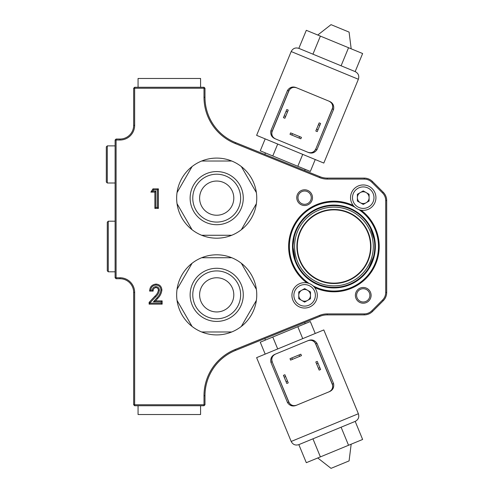 <?xml version="1.0" encoding="UTF-8"?>
<svg xmlns="http://www.w3.org/2000/svg" width="493" height="493" viewBox="0 0 493 493"><rect width="100%" height="100%" fill="white"/><g stroke="black" fill="none" stroke-linecap="round" stroke-linejoin="round"><path stroke-width="0.74" d="M108.269 221.197L107.289 222.177L107.289 270.823L108.269 271.803L108.269 221.197L115.109 221.197M107.289 183.002L106.315 182.022L106.315 146.859L107.289 145.879L107.289 183.002L115.109 183.002M351.799 281.583A39.372 39.372 0 0 1 294.617 244.429A39.372 39.372 0 0 1 355.385 213.487A39.372 39.372 0 0 1 351.799 281.583M317.135 213.506A37.024 37.024 0 0 0 313.764 277.547A37.024 37.024 0 0 0 370.909 248.447A37.024 37.024 0 0 0 317.135 213.506M317.307 213.857A36.636 36.636 0 0 0 301.291 263.126A36.636 36.636 0 0 0 350.56 279.143A36.636 36.636 0 0 0 366.576 229.874A36.636 36.636 0 0 0 317.307 213.857M366.163 192.572A5.861 5.861 0 0 0 358.171 200.596A5.861 5.861 0 0 0 369.103 197.644A5.861 5.861 0 0 0 366.163 192.572M357.376 194.279L357.382 201.052L363.255 204.422L369.109 201.027L369.097 194.26L363.23 190.89L357.376 194.279M375.937 197.656A12.701 12.701 0 0 1 358.904 209.593A12.701 12.701 0 0 1 353.499 189.503A12.701 12.701 0 0 1 375.937 197.656M310.485 295.369A5.861 5.861 0 0 0 299.565 292.392A5.861 5.861 0 0 0 307.533 300.434A5.861 5.861 0 0 0 310.485 295.369M304.656 288.578L298.776 291.936L298.752 298.703L304.594 302.11L310.473 298.758L310.504 291.985L304.656 288.578M315.594 301.741A12.701 12.701 0 0 1 294.876 303.478A12.701 12.701 0 0 1 300.299 283.407A12.701 12.701 0 0 1 315.594 301.741M134.644 125.364A14.654 14.654 0 0 1 119.99 140.018L116.083 140.018L116.083 277.762L119.99 277.762A14.654 14.654 0 0 1 134.644 292.417L134.644 404.759L204.003 404.759L204.003 395.7A49.824 49.824 0 0 1 235.161 349.506L319.575 315.403A20.515 20.515 0 0 1 327.26 313.905L364.247 313.905A10.747 10.747 0 0 0 371.845 310.756L382.562 300.04A10.747 10.747 0 0 0 385.711 292.441L385.711 200.559A10.747 10.747 0 0 0 382.562 192.96L371.845 182.244A10.747 10.747 0 0 0 364.247 179.095L327.26 179.095A20.515 20.515 0 0 1 319.575 177.597L235.161 143.494A49.824 49.824 0 0 1 204.003 97.3L204.003 88.241L134.644 88.241L134.644 125.364L133.665 125.364L133.665 88.241L134.644 87.267L204.003 87.267L204.003 88.241L204.983 88.241L204.983 97.3L204.003 97.3M312.488 197.656A7.863 7.863 0 0 0 300.693 190.846A7.863 7.863 0 0 0 300.693 204.466A7.863 7.863 0 0 0 312.488 197.656M371.106 295.344A7.863 7.863 0 0 0 359.311 288.534A7.863 7.863 0 0 0 359.311 302.154A7.863 7.863 0 0 0 371.106 295.344M314.62 287.505A45.331 45.331 0 0 0 361.024 210.16M353.247 205.495A45.331 45.331 0 0 0 306.837 282.84M150.876 192.116L152.972 188.862L158.389 188.862L158.389 208.403L154.882 208.403L154.882 192.116L150.876 192.116L152.664 191.142L153.502 189.842L152.972 188.862M155.837 287.604C154.013 287.974 153.113 289.144 153.132 291.11L149.625 291.11C149.81 286.889 151.949 284.553 156.034 284.097C159.609 284.399 161.562 286.353 161.895 289.958C161.507 293.292 160.077 296.151 157.612 298.542L155.572 300.884L162.148 300.884L162.148 304.138L149.12 304.138L149.12 302.363L154.907 296.207C156.792 294.574 157.951 292.577 158.389 290.204C158.284 288.596 157.433 287.733 155.837 287.604L155.843 286.63C158.031 286.815 159.208 288.011 159.368 290.211C158.943 292.842 157.698 295.067 155.622 296.872L150.1 302.745L149.12 302.363M292.904 246.5L293.347 252.508L295.523 260.926L292.904 246.5L293.347 240.492L294.37 235.636L292.904 246.5M294.469 235.26L295.523 232.074L294.469 235.26M313.998 286.772A44.937 44.937 0 0 0 378.87 246.5A44.937 44.937 0 0 0 360.087 209.956M353.869 206.228A44.937 44.937 0 0 0 295.399 223.378A44.937 44.937 0 0 0 307.78 283.044M375.352 246.5A41.418 41.418 0 0 0 313.221 210.628A41.418 41.418 0 0 0 313.221 282.372A41.418 41.418 0 0 0 375.352 246.5M374.963 246.5A41.03 41.03 0 0 0 313.419 210.967A41.03 41.03 0 0 0 313.419 282.033A41.03 41.03 0 0 0 374.963 246.5M369.886 295.344A6.643 6.643 0 0 0 359.921 289.594A6.643 6.643 0 0 0 359.921 301.1A6.643 6.643 0 0 0 369.886 295.344M311.268 197.656A6.643 6.643 0 0 0 301.303 191.9A6.643 6.643 0 0 0 301.303 203.406A6.643 6.643 0 0 0 311.268 197.656M204.983 97.3A48.844 48.844 0 0 0 235.531 142.588L319.939 176.691A19.535 19.535 0 0 0 327.26 178.115L364.247 178.115A11.721 11.721 0 0 1 372.535 181.547L383.252 192.27A11.721 11.721 0 0 1 386.685 200.559L386.685 292.441A11.721 11.721 0 0 1 383.252 300.73L372.535 311.453A11.721 11.721 0 0 1 364.247 314.885L327.26 314.885A19.535 19.535 0 0 0 319.939 316.309L235.531 350.412A48.844 48.844 0 0 0 204.983 395.7L204.983 404.759L204.003 405.733L134.644 405.733L133.665 404.759L133.665 292.417A13.675 13.675 0 0 0 119.99 278.736L116.083 278.736L115.109 277.762L115.109 140.018L116.083 139.038L119.99 139.038A13.675 13.675 0 0 0 133.665 125.364M133.665 88.241L134.644 88.241L134.644 87.267M204.003 87.267L204.983 88.241M115.109 140.018L116.083 140.018L116.083 139.038M116.083 278.736L116.083 277.762L115.109 277.762M134.644 405.733L134.644 404.759L133.665 404.759M204.983 404.759L204.003 404.759L204.003 405.733M155.572 300.884L153.422 301.858L156.873 297.901C159.171 295.683 160.521 293.039 160.921 289.964C160.65 286.951 159.017 285.318 156.028 285.077C152.935 285.318 151.154 287.006 150.692 290.137L149.625 291.11M153.132 291.11L152.245 290.137C152.596 288.041 153.791 286.871 155.843 286.63M153.422 301.858L161.174 301.858L161.174 303.158L162.148 304.138M161.174 303.158L150.1 303.158L149.12 304.138M161.174 301.858L162.148 300.884M158.389 290.204L159.368 290.211M161.895 289.958L160.921 289.964M156.034 284.097L156.028 285.077M153.502 189.842L157.415 189.842L157.415 207.424L155.862 207.424L155.862 191.142L154.882 192.116M155.862 207.424L154.882 208.403M157.415 207.424L158.389 208.403M157.415 189.842L158.389 188.862M332.227 384.158L315.612 343.88A5.861 5.861 0 0 0 307.959 340.7L308.156 340.614C311.724 339.159 314.663 340.065 316.968 343.325L333.582 383.603C334.242 387.535 332.8 390.246 329.244 391.732L329.041 391.812A5.861 5.861 0 0 0 332.227 384.158L332.344 384.109C333.367 387.535 332.264 390.099 329.041 391.812L296.533 405.221A5.861 5.861 0 0 1 288.88 402.041L272.142 361.813C271.125 358.393 272.222 355.823 275.445 354.11L307.959 340.7C311.453 339.64 314.041 340.688 315.73 343.831L315.612 343.88M288.88 402.041L288.756 402.091C290.445 405.234 293.039 406.281 296.533 405.221L296.33 405.308C292.731 406.75 289.798 405.85 287.524 402.602L270.91 362.324C270.226 358.417 271.674 355.706 275.248 354.19L275.445 354.11A5.861 5.861 0 0 0 272.265 361.763M348.545 445.271L362.626 439.466L355.194 421.392L298.838 444.637L341.094 427.209L348.545 445.271L320.388 456.888L312.938 438.825M265.185 354.116L260.267 342.197L272.783 337.033L277.701 348.952M272.783 337.033L297.809 326.711L302.727 338.629M297.809 326.711L310.319 321.547L315.237 333.465M291.184 441.457L358.374 413.738L323.809 329.934L256.619 357.647L291.184 441.457C292.867 444.612 295.418 445.678 298.838 444.637L306.313 462.693L320.388 456.888M351.176 444.187L349.087 460.9L331.025 468.35L317.763 457.972M299.041 354.948L300.847 354.202L301.445 355.644L299.633 356.39L299.041 354.948L290.007 358.67L290.605 360.112L299.633 356.39M291.813 357.924L292.411 359.372M319.858 367.716L320.604 369.522L319.162 370.12L318.416 368.314L319.858 367.716L317.997 363.199L316.555 363.797L318.416 368.314M316.555 363.797L315.81 361.991L317.252 361.394L317.997 363.199M288.245 382.87L286.797 383.468L283.444 375.339L284.892 374.742L288.245 382.87M285.638 376.547L284.19 377.145M286.057 381.662L287.499 381.064M288.88 90.958L272.265 131.237A5.861 5.861 0 0 0 275.445 138.89L275.248 138.81C271.692 137.325 270.244 134.614 270.91 130.676L287.524 90.398C289.829 87.138 292.762 86.238 296.33 87.692L296.533 87.779A5.861 5.861 0 0 0 288.88 90.958L288.756 90.909C290.445 87.766 293.039 86.719 296.533 87.779L329.041 101.188A5.861 5.861 0 0 1 332.227 108.842L315.73 149.169C314.041 152.312 311.453 153.36 307.959 152.3L275.445 138.89C272.222 137.177 271.125 134.607 272.142 131.187L272.265 131.237M332.227 108.842L332.344 108.891C333.367 105.465 332.264 102.901 329.041 101.188L329.244 101.268C332.8 102.754 334.242 105.465 333.582 109.397L316.968 149.675C314.663 152.935 311.724 153.841 308.156 152.386L307.959 152.3A5.861 5.861 0 0 0 315.612 149.12M298.863 48.369L355.194 71.608C358.349 73.284 359.415 75.836 358.374 79.262L291.184 51.543C292.867 48.388 295.418 47.322 298.838 48.363L306.313 30.307L320.388 36.112L312.938 54.175M315.237 159.535L310.319 171.453L297.809 166.289L302.727 154.371M297.809 166.289L272.783 155.967L277.701 144.048M272.783 155.967L260.267 150.803L265.185 138.884M291.184 51.543L256.619 135.353L323.809 163.066L358.374 79.262M320.388 36.112L362.626 53.534L355.176 71.596M348.545 47.729L341.094 65.791M317.763 35.028L331.025 24.65L349.087 32.1L351.176 48.813M291.813 135.076L290.007 134.33L290.605 132.888L292.411 133.628L291.813 135.076L300.847 138.798L301.445 137.356L292.411 133.628M299.041 138.052L299.633 136.61M286.057 111.338L286.797 109.532L288.245 110.13L287.499 111.936L286.057 111.338L284.19 115.855L285.638 116.453L287.499 111.936M285.638 116.453L284.892 118.258L283.444 117.661L284.19 115.855M319.162 122.88L320.604 123.478L317.252 131.606L315.81 131.009L319.162 122.88M316.555 129.203L317.997 129.801M319.858 125.284L318.416 124.686M233.799 294.857A17.095 17.095 0 0 1 216.704 311.952A17.095 17.095 0 0 1 199.61 294.857A17.095 17.095 0 0 1 216.704 277.762A17.095 17.095 0 0 1 233.799 294.857M256.372 300.391L241.336 326.44A40.05 40.05 0 0 1 231.741 331.98L201.668 331.98A40.05 40.05 0 0 1 192.073 326.44L177.036 300.391A40.05 40.05 0 0 1 177.036 289.317L192.073 263.268A40.05 40.05 0 0 1 201.668 257.734L231.741 257.734A40.05 40.05 0 0 1 241.336 263.268L256.372 289.317A40.05 40.05 0 0 1 241.336 326.44M190.132 294.857A26.573 26.573 0 0 1 229.991 271.846A26.573 26.573 0 0 1 229.991 317.868A26.573 26.573 0 0 1 190.132 294.857M240.639 294.857A23.935 23.935 0 0 0 216.704 270.922A23.935 23.935 0 0 0 192.769 294.857A23.935 23.935 0 0 0 216.704 318.792A23.935 23.935 0 0 0 240.639 294.857M201.668 331.98A40.05 40.05 0 0 0 231.741 331.98M177.036 300.391A40.05 40.05 0 0 0 192.073 326.44M192.073 263.268A40.05 40.05 0 0 0 177.036 289.317M231.741 257.734A40.05 40.05 0 0 0 201.668 257.734M256.372 289.317A40.05 40.05 0 0 0 241.336 263.268M233.799 198.143A17.095 17.095 0 0 1 216.704 215.238A17.095 17.095 0 0 1 199.61 198.143A17.095 17.095 0 0 1 216.704 181.048A17.095 17.095 0 0 1 233.799 198.143M256.372 203.683L241.336 229.732A40.05 40.05 0 0 1 231.741 235.266L201.668 235.266A40.05 40.05 0 0 1 192.073 229.732L177.036 203.683A40.05 40.05 0 0 1 177.036 192.609L192.073 166.56A40.05 40.05 0 0 1 201.668 161.02L231.741 161.02A40.05 40.05 0 0 1 241.336 166.56L256.372 192.609A40.05 40.05 0 0 1 241.336 229.732M190.132 198.143A26.573 26.573 0 0 1 229.991 175.132A26.573 26.573 0 0 1 229.991 221.154A26.573 26.573 0 0 1 190.132 198.143M240.639 198.143A23.935 23.935 0 0 0 216.704 174.208A23.935 23.935 0 0 0 192.769 198.143A23.935 23.935 0 0 0 216.704 222.078A23.935 23.935 0 0 0 240.639 198.143M201.668 235.266A40.05 40.05 0 0 0 231.741 235.266M177.036 203.683A40.05 40.05 0 0 0 192.073 229.732M192.073 166.56A40.05 40.05 0 0 0 177.036 192.609M231.741 161.02A40.05 40.05 0 0 0 201.668 161.02M256.372 192.609A40.05 40.05 0 0 0 241.336 166.56M200.583 405.733L200.583 414.527L138.065 414.527L138.065 405.733M138.065 87.267L138.065 78.473L200.583 78.473L200.583 87.267M352.47 282.902A40.851 40.851 0 0 0 327.543 206.148A40.851 40.851 0 0 0 293.082 246.5A40.851 40.851 0 0 0 352.47 282.902M373.984 197.656A10.747 10.747 0 0 1 357.869 206.961A10.747 10.747 0 0 1 357.869 188.351A10.747 10.747 0 0 1 373.984 197.656M315.372 295.344A10.747 10.747 0 0 1 299.251 304.649A10.747 10.747 0 0 1 299.251 286.039A10.747 10.747 0 0 1 315.372 295.344M354.794 207.14A44.549 44.549 0 0 0 289.385 246.5A44.549 44.549 0 0 0 309.025 283.432M313.067 285.86A44.549 44.549 0 0 0 372.129 269.418A44.549 44.549 0 0 0 358.842 209.568M119.99 140.018L119.99 139.038M235.531 142.588L235.161 143.494M319.939 176.691L319.575 177.597M119.99 277.762L119.99 278.736M327.26 178.115L327.26 179.095M134.644 292.417L133.665 292.417M364.247 178.115L364.247 179.095M372.535 181.547L371.845 182.244M383.252 192.27L382.562 192.96M386.685 200.559L385.711 200.559M386.685 292.441L385.711 292.441M204.003 395.7L204.983 395.7M383.252 300.73L382.562 300.04M235.161 349.506L235.531 350.412M372.535 311.453L371.845 310.756M319.575 315.403L319.939 316.309M364.247 314.885L364.247 313.905M327.26 313.905L327.26 314.885M152.245 290.137L150.692 290.137M150.1 303.158L150.1 302.745M155.862 191.142L152.664 191.142M154.907 296.207L155.622 296.872M156.873 297.901L157.612 298.542M287.524 402.602L288.756 402.091L272.142 361.813L270.91 362.324M333.582 383.603L332.344 384.109L315.73 343.831L316.968 343.325M333.582 109.397L332.344 108.891L315.73 149.169L316.968 149.675M287.524 90.398L288.756 90.909L272.142 131.187L270.91 130.676M357.887 279.814L351.78 283.444M344.342 286.186L337.317 287.388M327.253 286.981L320.345 285.213M313.154 281.879L307.361 277.769M300.619 270.454L296.989 264.353M294.247 256.915L293.045 249.883M293.452 239.82L295.221 232.912M298.555 225.72L302.665 219.933M309.98 213.186L316.081 209.556M323.519 206.814L330.55 205.612M340.614 206.019L347.522 207.787M354.714 211.121L360.5 215.231M370.157 227.236L374.544 240.652M373.934 255.614L368.481 268.636M108.269 271.803L115.109 271.803M107.289 145.879L115.109 145.879M264.815 338.58L265.425 340.065M304.668 322.477L305.161 323.673M358.374 413.738C359.415 417.164 358.356 419.716 355.194 421.392M304.668 170.523L305.161 169.327M264.815 154.42L265.425 152.935"/></g></svg>
